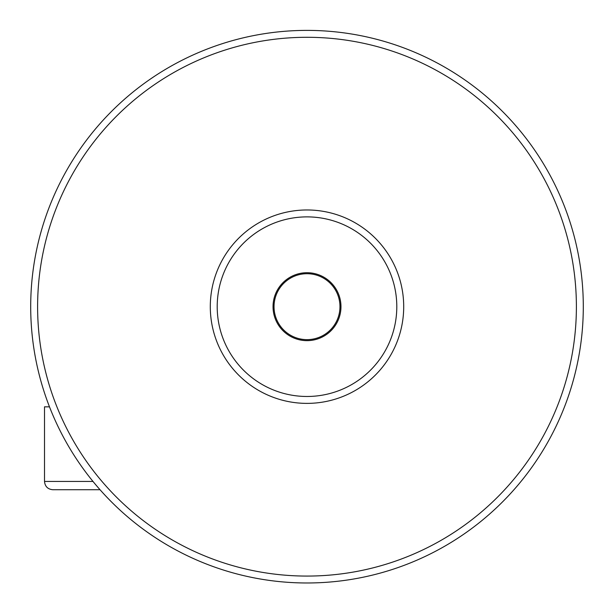 <?xml version="1.0" encoding="UTF-8"?>
<svg xmlns="http://www.w3.org/2000/svg" width="614" height="614" viewBox="0 0 614 614"><rect width="100%" height="100%" fill="white"/><g stroke="black" fill="none" stroke-linecap="round" stroke-linejoin="round"><path stroke-width="0.92" d="M273.038 306.678A33.962 33.962 0 0 0 323.985 336.096A33.962 33.962 0 0 0 323.985 277.267A33.962 33.962 0 0 0 273.038 306.678M150.384 79.06L155.035 75.921M563.721 204.531A276.3 276.3 0 0 0 30.7 306.678A276.3 276.3 0 0 0 359.006 578.043A276.3 276.3 0 0 0 563.721 204.531M100.036 489.726L52.804 489.726C47.769 489.235 45.006 486.472 44.515 481.437L44.515 406.836L49.496 406.836M37.607 306.678A269.392 269.392 0 0 0 441.696 539.982A269.392 269.392 0 0 0 441.696 73.381A269.392 269.392 0 0 0 37.607 306.678M210.295 306.678A96.705 96.705 0 0 0 355.352 390.427A96.705 96.705 0 0 0 355.352 222.928A96.705 96.705 0 0 0 210.295 306.678M217.202 306.678A89.797 89.797 0 0 0 351.899 384.448A89.797 89.797 0 0 0 351.899 228.915A89.797 89.797 0 0 0 217.202 306.678M274.028 306.678A32.972 32.972 0 0 0 323.486 335.229A32.972 32.972 0 0 0 323.486 278.127A32.972 32.972 0 0 0 274.028 306.678M44.515 481.437L92.99 481.437"/></g></svg>
